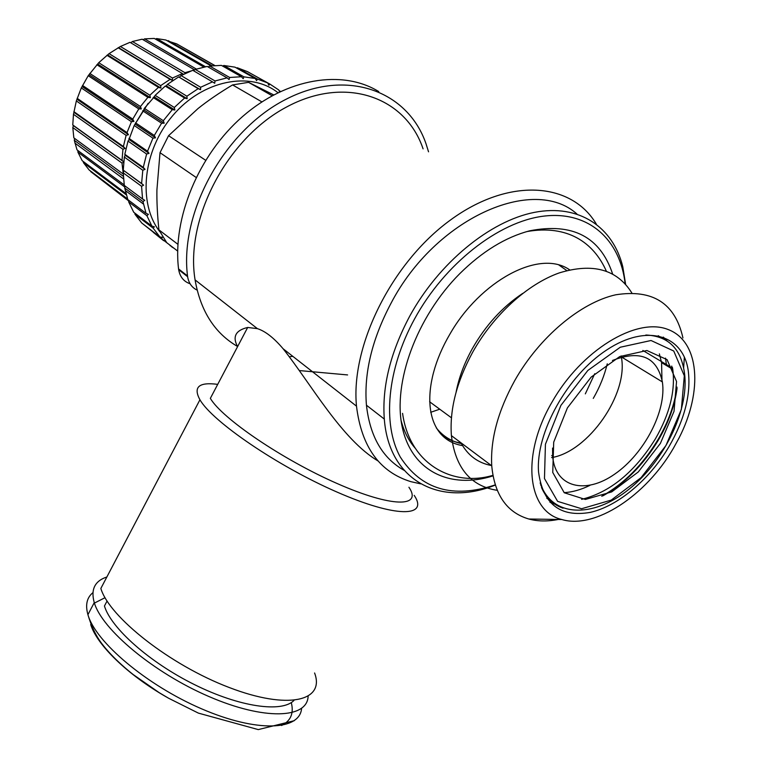 <?xml version="1.0" encoding="UTF-8"?>
<svg xmlns="http://www.w3.org/2000/svg" width="768" height="768" viewBox="0 0 768 768"><rect width="100%" height="100%" fill="white"/><g stroke="black" fill="none" stroke-linecap="round" stroke-linejoin="round"><path stroke-width="1.15" d="M666.365 364.502L665.52 358.128M659.376 353.875L661.574 362.63L662.006 381.715M589.958 485.347C580.973 489.754 572.352 492.182 564.106 492.634M581.606 499.363C610.07 492.298 634.656 472.147 655.363 438.912C669.706 413.952 675.504 390.758 672.758 369.322L672.422 367.392M602.995 495.802C624.902 483.514 643.363 464.938 658.387 440.074C668.525 422.736 674.746 405.514 677.05 388.406M661.786 338.074L658.234 335.712M546.787 498.259L551.731 501.322M567.408 407.885L553.709 442.147L552.749 472.483L564.259 492.758L585.379 499.45L611.722 491.894L638.294 471.946L660.384 443.405L674.026 411.331L676.55 381.504L667.075 359.654L646.896 350.515L619.718 356.582L591.149 377.117L567.408 407.885M552.576 448.061L552.662 456.24C555.168 487.546 585.379 494.832 614.765 474.077C644.227 453.821 666.768 410.803 662.371 381.926C656.938 356.842 640.291 349.699 612.432 360.49M551.606 457.603C588.346 451.709 628.723 393.869 621.36 357.082M621.331 356.88L621.158 355.92M277.939 92.688C250.368 70.819 202.762 80.093 172.819 115.507C142.637 150.672 137.635 203.29 159.811 231.696M141.581 186.288L142.55 198.989L124.291 185.434L123.254 172.886L141.581 186.288L143.616 185.174L123.254 170.16L124.349 157.085L142.79 170.256L145.046 169.344L125.165 155.194L124.81 154.282L128.026 141.101L146.611 154.032L149.04 153.389L129.005 139.488L134.198 125.501L152.938 138.163L155.491 137.827L154.291 135.466L161.587 123.206L164.189 123.197L163.315 120.72L172.262 109.67L174.864 110.016L174.307 107.482L184.598 98.026L187.133 98.726L186.893 96.211L198.163 88.656L200.563 89.712L200.63 87.274L212.486 81.869L214.714 83.251L215.04 80.966L227.088 77.866L229.085 79.546L229.632 77.462L241.459 76.742L243.197 78.672L243.917 76.838L255.149 78.48L256.608 80.621L257.443 79.066L267.734 82.963L268.886 85.258L269.789 84.019L278.832 90.01L279.514 91.92M152.938 138.163L147.542 151.21L149.04 153.389M146.611 154.032L143.27 167.414L145.046 169.344M142.79 170.256L141.6 183.514L143.616 185.174M142.973 201.6L146.035 213.341L127.834 199.613L124.733 188.006L142.973 201.6L144.768 200.333L142.55 198.989M146.899 215.702L151.91 226.128L133.728 212.266L128.707 201.946L146.899 215.702L148.406 214.349L146.035 213.341M153.168 228.173L159.936 236.976L141.744 223.018L134.986 214.291L153.168 228.173L154.368 226.79L151.91 226.128M143.222 224.16L161.53 238.656L162.432 237.302L159.936 236.976M161.53 238.656L170.544 245.606M170.054 245.606L171.83 246.595M171.696 246.864L174.029 248.275M134.198 125.501L143.779 109.843L164.189 123.197M163.315 120.72L144.355 108.355L143.779 109.843M144.355 108.355L154.243 96.922L174.864 110.016M174.307 107.482L155.146 95.357L154.243 96.922M155.146 95.357L165.264 86.083L166.291 85.872L187.133 98.726M186.893 96.211L167.53 84.307L166.291 85.872M167.53 84.307L178.637 76.915L200.563 89.712M200.63 87.274L181.066 75.571L179.52 77.069M181.066 75.571L192.768 70.301L212.486 81.869M215.04 80.966L195.283 69.418L193.526 70.742M195.283 69.418L207.197 66.422L227.088 77.866M229.632 77.462L209.712 66.038L208.118 66.95M209.712 66.038L221.424 65.386L241.459 76.742M243.917 76.838L223.862 65.491L222.566 66.029M223.862 65.491L235.008 67.162L255.149 78.48M257.443 79.066L237.283 67.757L236.458 67.978M237.283 67.757L247.498 71.645L267.734 82.963M269.789 84.019L249.408 72.72M153.264 232.301L163.642 240.672M134.88 213.139L134.986 214.291M128.736 200.947L90.71 171.619L128.755 200.323L128.707 201.946M125.05 185.99L124.733 188.006M123.859 170.774L123.254 172.886M125.165 155.194L124.349 157.085M129.005 139.488L128.026 141.101M123.254 170.16L141.6 183.514M124.81 154.282L143.27 167.414M128.938 138.336L147.542 151.21M155.491 137.827L135.274 124.205M154.291 135.466L135.514 122.842M161.587 123.206L142.656 110.794M172.262 109.67L153.13 97.507M184.598 98.026L165.264 86.083M198.163 88.656L178.637 76.915M280.531 91.44L279.053 90.614M154.56 96.365L153.734 97.181M148.138 103.344L134.285 125.395M194.093 70.32L193.123 70.512M190.982 70.982L184.915 72.701L184.771 73.69M183.571 74.275L182.429 73.565L172.483 78.038L172.416 80.381L170.093 79.363L160.675 85.622L160.896 88.051L158.448 87.37L149.875 95.222L150.403 97.661L147.888 97.334L140.458 106.522L141.302 108.902L138.787 108.922L132.749 119.126L133.91 121.392L131.453 121.728L126.998 132.614L128.448 134.707L126.115 135.341L123.389 146.525L125.107 148.397L122.938 149.28L122.016 160.397L123.754 161.818M123.715 162.144L122.006 163.094L123.274 174M90.71 171.619L90.595 171.082M83.338 161.568L83.434 162.672L89.146 169.987L127.622 198.998M77.962 150.586L77.894 152.131L82.195 160.704L125.971 193.526M74.621 138.432L74.304 140.314L77.021 149.885L124.214 184.925M123.754 161.846L73.402 125.616L72.806 127.565L73.834 137.856L122.899 173.779M73.402 125.616L72.768 124.973L73.478 114.298L76.339 100.934L81.302 87.926L88.214 75.715L98.746 62.707L109.066 53.635L120.403 46.493L129.984 42.326L182.429 73.565M130.771 42.797L132.384 41.52L142.186 39.197L194.64 69.907M143.117 39.744L144.595 38.861L154.301 38.438L203.856 67.075M155.424 39.091L156.643 38.563L165.936 40.032L211.037 65.866M167.347 40.838L176.726 43.891L214.656 65.53M178.56 44.938L214.858 65.52M83.434 162.672L126.346 194.89M77.894 152.131L124.877 187.094M74.304 140.314L123.331 176.323M72.806 127.565L122.006 163.094M122.016 160.397L72.768 124.973M73.478 114.298L122.938 149.28M125.107 148.397L74.285 112.56M123.389 146.525L73.872 111.648M76.339 100.934L126.115 135.341M128.448 134.707L77.299 99.466M126.998 132.614L77.155 98.323M81.302 87.926L131.453 121.728M133.91 121.392L82.368 86.765M132.749 119.126L82.522 85.44M88.214 75.715L138.787 108.922M141.302 108.902L89.328 74.87M140.458 106.522L89.798 73.43M96.854 64.714L147.888 97.334M150.403 97.661L97.968 64.214M149.875 95.222L98.746 62.707M106.934 55.277L158.448 87.37M160.896 88.051L107.971 55.123M160.675 85.622L109.066 53.635M118.099 47.741L170.093 79.363M172.416 80.381L119.021 47.923M172.483 78.038L120.403 46.493M184.915 72.701L132.384 41.52M196.358 69.072L144.595 38.861M205.498 66.739L156.643 38.563M212.074 65.75L168.144 40.618M197.117 290.102C191.875 287.568 188.707 283.104 187.622 276.71L187.517 275.933C179.51 212.678 223.978 131.021 285.389 99.61C346.685 67.613 407.952 90.893 426.048 143.866L428.544 151.814M378.739 91.574C342.614 69.245 286.752 77.962 242.554 116.554C198.336 155.04 172.416 218.438 178.56 268.915L178.666 269.683C179.971 276.893 183.782 281.587 190.099 283.776M593.27 398.4C599.808 387.043 604.464 375.514 607.258 363.802M594.739 373.718L585.331 393.869M272.131 95.731L248.554 82.33L232.579 84.922L261.878 101.885M205.603 160.253L168.566 135.686L160.013 152.688L196.099 177.427M177.907 244.31L158.918 229.862L166.752 242.698L177.667 251.069M430.694 412.301L439.738 409.2M404.102 470.314C382.541 458.237 369.984 436.541 366.442 405.216C363.821 373.296 371.981 339.379 390.922 303.446C435.264 218.179 533.395 174.883 576.902 213.965M495.274 485.088C440.87 507.014 389.03 481.507 384.307 419.069C381.917 386.89 390.374 352.608 409.699 316.205C438.739 262.992 489.811 221.069 534.413 212.371C579.101 203.664 613.056 227.002 622.79 266.794L625.613 284.304M495.216 484.906C452.899 498.893 421.229 489.562 400.214 456.922C382.291 424.339 386.938 369.456 414.614 318.845C444.614 263.856 498.528 221.654 543.571 216.154C588.73 210.547 620.246 239.683 625.142 283.776M492.979 475.891C450.384 489.533 411.667 471.37 402.221 427.046C392.621 382.944 416.477 316.973 459.811 273.61C482.256 251.453 505.517 237.187 529.603 230.832C572.554 222.432 600.23 236.822 612.634 273.994M456.086 392.198C458.88 377.693 464.285 363.187 472.32 348.662C485.597 325.363 502.368 306.95 522.653 293.434M491.338 465.514C477.869 462.931 467.75 455.357 460.963 442.781M497.203 490.32C470.669 486.173 455.405 467.942 451.402 435.629C449.501 409.718 456.595 381.907 472.694 352.195C493.421 315.072 527.338 284.208 559.2 272.928C592.771 262.656 616.973 269.309 631.795 292.886M558.182 519.466C547.574 521.578 537.782 521.424 528.797 519.005C506.87 512.563 494.515 494.832 491.741 465.811C490.301 439.498 497.971 411.082 514.752 380.563C539.174 337.306 580.445 302.64 615.696 294.797C652.8 288.96 675.206 303.331 682.934 337.92M684.365 357.091L683.635 367.814M552.058 402.019C520.541 455.712 527.482 511.632 561.869 519.523C594.835 529.488 645.869 495.84 673.354 448.358L679.066 437.952C703.133 391.142 699.715 341.088 667.766 329.386C636.211 317.021 581.251 350.419 552.058 402.019M668.966 446.678C649.402 479.683 617.981 506.16 590.189 512.4C560.208 517.555 542.995 504.144 538.57 472.166C535.411 433.229 567.206 375.571 607.008 349.757C646.771 323.482 683.117 334.858 688.224 370.541C691.162 393.965 684.749 419.347 668.966 446.678M677.011 387.11C674.65 404.496 668.323 421.978 658.032 439.574C642.778 464.832 624.029 483.725 601.766 496.243M554.88 504.202L549.965 502.272M663.293 337.085L666.998 340.867M248.554 82.33L273.677 94.886M168.566 135.686L198.058 108.518C207.85 100.694 219.36 92.832 232.579 84.922M158.918 229.862C157.382 215.098 156.72 201.792 156.912 189.946L160.013 152.688M540.806 485.29L541.315 486.019M672.211 368.995L671.722 366.058M289.488 356.726L292.819 356.352M423.082 148.848C405.696 97.018 345.408 74.938 286.022 107.309C226.493 139.085 184.982 219.6 195.082 279.907C200.544 311.059 214.733 333.264 237.638 346.522M237.59 346.627C232.243 336.71 235.603 330.326 247.68 327.456L257.395 328.646C265.325 331.171 273.888 337.872 283.114 348.758C310.858 383.712 341.616 439.344 378.106 461.011M596.266 224.006C571.334 181.987 508.81 177.062 450.144 220.253C391.392 263.05 350.563 346.176 356.496 406.157C361.478 446.899 379.642 472.08 410.976 481.69L420.643 483.84M347.597 374.928L299.51 370.579M408.931 487.238C422.688 507.466 392.006 507.744 337.075 483.494C282.269 459.485 222.086 418.474 210.346 398.362L247.68 327.456M414.211 495.37C428.947 517.277 396.086 518.016 336.682 491.923C277.402 466.07 212.4 421.574 199.939 399.763C192.979 387.024 198.902 381.888 217.718 384.365M314.592 672.979C325.219 701.021 288.336 710.285 229.094 687.466C169.93 664.982 109.19 616.982 100.848 588.442L199.939 399.763M106.867 576.989C94.79 580.934 90.595 589.478 94.262 602.611C101.894 629.376 153.648 672.797 209.002 696.557C264.384 720.547 307.229 718.618 308.112 696.432M107.059 601.046L104.448 606C110.966 627.984 149.309 662.256 194.429 684.595C239.539 707.05 281.846 712.963 293.942 700.454M645.84 335.021C667.277 335.923 679.997 347.597 683.99 370.032C690.864 406.627 665.29 460.349 628.944 489.264C592.752 518.611 551.549 517.488 540.173 482.89M563.078 508.186C553.219 504.864 546.019 497.952 541.478 487.44M560.899 405.398L545.424 444.269L544.474 478.57L557.616 501.36L581.549 508.742L611.232 500.102L641.117 477.619L665.952 445.526L681.35 409.45L684.317 375.802L673.747 351.014L651.034 340.502L620.275 347.232L587.837 370.464L560.899 405.398M187.517 275.933L178.56 268.915M415.104 448.09C408.653 440.669 403.978 431.453 401.078 420.451M528.144 231.216L531.206 230.803M462.355 443.818C451.718 441.706 443.04 436.397 436.32 427.92M558.893 264.989L566.794 270.576M92.918 592.656C86.842 597.6 85.181 604.934 87.926 614.669C95.309 641.712 146.458 685.152 201.59 708.826C256.752 732.73 299.99 730.685 301.584 708.413M105.034 597.686L94.416 603.091M93.571 603.926L89.568 611.539M90.701 624.509C96.854 644.813 127.45 674.765 166.704 697.152M281.568 725.51C290.794 720.893 294.038 713.251 291.274 702.586M672.758 369.322L661.574 362.63M551.722 455.568L552.662 456.24M621.562 357.024L662.371 381.926M569.674 269.856C539.27 248.458 479.894 281.578 450.01 333.946C419.53 385.642 423.37 439.123 462.557 445.622M492.883 475.344C454.032 487.046 409.834 465.466 402.576 413.357M526.867 231.571C567.542 224.41 593.635 242.506 606.355 271.162M143.472 204.086L125.232 190.464M123.523 178.896L74.938 143.098M187.622 276.71L178.666 269.683M366.442 405.216L384.307 419.069M440.4 433.584C446.246 438.72 453.283 441.917 461.501 443.184M429.629 401.779L451.44 417.802M451.402 435.629L491.741 465.811M561.869 519.523L528.797 519.005M672.048 367.901L642.835 350.448M356.496 406.157L283.114 348.758M257.395 328.646L195.082 279.907M294.326 720.672L258.269 729.6L198.374 713.107L168.528 698.198L159.178 692.65L133.104 674.496C122.371 665.962 113.222 657.293 105.677 648.461C101.222 643.066 93.581 634.022 87.926 614.669L94.262 602.611"/></g></svg>
